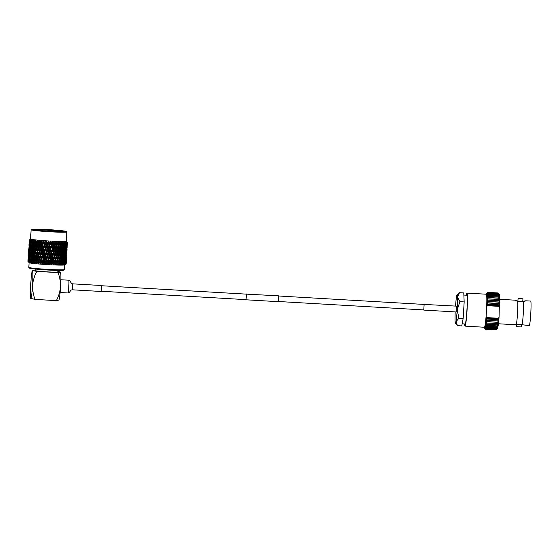 <?xml version="1.0" encoding="UTF-8"?>
<svg xmlns="http://www.w3.org/2000/svg" width="559" height="559" viewBox="0 0 559 559"><rect width="100%" height="100%" fill="white"/><g stroke="black" fill="none" stroke-linecap="round" stroke-linejoin="round"><path stroke-width="0.84" d="M246.358 294.132L278.752 295.844L278.396 301.664M246.428 293.971L246.037 299.631M246.093 299.799L278.403 301.671M424.078 304.424L456.479 306.136L456.123 311.957M424.155 304.264L423.764 309.924M522.749 301.504L517.907 301.21M518.067 298.506L522.924 298.799L518.067 298.506L517.9 301.217M525.823 300.833L523.601 301.776L517.746 301.441A12.263 0.811 93.3 0 1 517.543 313.194A12.263 0.811 93.3 0 1 516.355 324.143L513.525 324.646L498.397 323.766M529.226 325.541A12.263 0.811 -86.7 0 0 529.261 325.555L516.355 324.143M516.404 300.945L517.913 301.028M455.536 306.08A14.324 0.95 -86.7 0 1 456.605 296.305A14.324 0.95 93.3 0 1 457.059 294.775A14.324 0.95 93.3 0 1 457.171 294.768A14.324 0.95 93.3 0 1 457.507 297.053L459.917 301.685L464.173 301.93L463.166 318.42L461.755 325.918L457.5 325.666L455.41 323.319A14.324 0.95 93.3 0 1 455.089 321.041A14.324 0.95 93.3 0 1 455.201 311.908M457.059 294.775L459.512 292.685L463.767 292.93L464.173 301.93M521.198 326.924L516.348 326.645L516.495 324.143M464.62 323.954A16.546 1.097 -86.7 0 0 464.983 326.107A16.546 1.097 -86.7 0 0 465.039 326.128A16.546 1.097 -86.7 0 0 467.065 310.077A16.546 1.097 -86.7 0 0 467.003 293.119A16.546 1.097 -86.7 0 0 466.947 293.091A16.546 1.097 -86.7 0 0 466.29 295.201M466.947 293.091L486.337 294.216A16.546 1.097 93.3 0 1 486.393 294.237A16.546 1.097 93.3 0 1 486.428 311.601L486.714 306.94A17.189 1.139 -86.7 0 0 486.77 305.556L487.182 305.675L486.714 306.94M462.146 323.815L465.158 323.989A14.401 0.957 -86.7 0 0 466.926 310.014A14.401 0.957 -86.7 0 0 466.87 295.25A14.401 0.957 -86.7 0 0 466.828 295.229L463.865 295.061M522.91 301.294L525.74 300.791L530.68 301.07A12.263 0.811 -86.7 0 1 530.722 301.091A12.263 0.811 -86.7 0 1 530.764 313.662A12.263 0.811 -86.7 0 1 529.261 325.555M523.028 301.301L524.628 301.462M517.054 300.952L514.951 300.176L517.746 301.441M499.809 299.289L514.951 300.176M484.115 327.232A17.189 1.139 -86.7 0 0 484.115 327.239A17.189 1.139 -86.7 0 0 484.199 327.595A17.189 1.139 -86.7 0 0 484.283 327.812A17.189 1.139 -86.7 0 0 484.311 327.853A17.189 1.139 -86.7 0 0 484.332 327.874A17.189 1.139 -86.7 0 0 484.38 327.895L485.554 329.244A18.489 1.223 93.3 0 1 485.547 329.244L485.645 329.251M498.041 292.965L487.7 292.357L486.379 293.566L487.797 292.371L498.132 292.965A18.489 1.223 -86.7 0 1 498.139 292.972L499.376 294.362A17.189 1.139 93.3 0 1 499.376 294.362A17.189 1.139 93.3 0 1 499.404 294.397L498.146 292.979A18.489 1.223 -86.7 0 0 498.139 292.972L487.804 292.378L486.477 293.65A17.189 1.139 -86.7 0 0 486.379 293.566A17.189 1.139 -86.7 0 0 486.295 293.601A17.189 1.139 -86.7 0 0 486.274 293.629A17.189 1.139 -86.7 0 0 486.162 293.824A17.189 1.139 -86.7 0 0 486.044 294.153A17.189 1.139 -86.7 0 0 486.03 294.202M459.917 301.685L457.206 309.805L458.911 318.176L463.166 318.42M458.911 318.176L455.997 321.795L457.5 325.666M459.512 292.685L457.507 297.053A14.324 0.95 93.3 0 1 457.206 309.805A14.324 0.95 93.3 0 1 455.997 321.795A14.324 0.95 93.3 0 1 455.41 323.319M498.342 318.882L498.956 318.351A17.189 1.139 93.3 0 1 498.831 319.734L497.985 319.657L498.342 318.882L486.637 318.204L486.896 319.014L485.904 318.986A17.189 1.139 -86.7 0 0 486.03 317.603L486.637 318.204M499.068 317.016A17.189 1.139 93.3 0 1 498.956 318.351L498.593 318.281L499.068 317.016L499.327 306.381L499.69 306.304A17.189 1.139 93.3 0 1 499.641 307.688M498.887 304.941L499.739 304.858A17.189 1.139 93.3 0 1 499.69 306.304L498.887 304.941L487.797 304.299L486.77 305.556A17.189 1.139 -86.7 0 0 486.812 304.11L487.797 304.299M486.141 316.268L486.456 317.575L486.03 317.603A17.189 1.139 -86.7 0 0 486.141 316.268L486.428 311.601A16.546 1.097 93.3 0 1 484.422 327.246L465.039 326.128M498.831 319.734A17.189 1.139 93.3 0 1 498.705 321.048A17.189 1.139 93.3 0 1 498.572 322.284A17.189 1.139 93.3 0 1 498.432 323.437A17.189 1.139 93.3 0 1 498.3 324.493A17.189 1.139 93.3 0 1 498.167 325.443A17.189 1.139 93.3 0 1 498.027 326.281A17.189 1.139 93.3 0 1 497.901 327.001A17.189 1.139 93.3 0 1 497.769 327.595A17.189 1.139 93.3 0 1 497.643 328.063A17.189 1.139 93.3 0 1 497.524 328.392A17.189 1.139 93.3 0 1 497.412 328.587A17.189 1.139 93.3 0 1 497.391 328.608L496.106 329.726L485.764 329.132L484.485 327.84A17.189 1.139 -86.7 0 0 484.597 327.644A17.189 1.139 -86.7 0 0 484.723 327.315A17.189 1.139 -86.7 0 0 484.842 326.847A17.189 1.139 -86.7 0 0 484.974 326.253A17.189 1.139 -86.7 0 0 485.107 325.534A17.189 1.139 -86.7 0 0 485.24 324.695A17.189 1.139 -86.7 0 0 485.373 323.745A17.189 1.139 -86.7 0 0 485.512 322.69A17.189 1.139 -86.7 0 0 485.645 321.537A17.189 1.139 -86.7 0 0 485.778 320.3A17.189 1.139 -86.7 0 0 485.904 318.986L487.175 320.321L497.517 320.922L498.831 319.734L485.904 318.986M499.404 294.397A17.189 1.139 93.3 0 1 499.487 294.621A17.189 1.139 93.3 0 1 499.571 294.97A17.189 1.139 93.3 0 1 499.641 295.459A17.189 1.139 93.3 0 1 499.697 296.074A17.189 1.139 93.3 0 1 499.746 296.815A17.189 1.139 93.3 0 1 499.781 297.674A17.189 1.139 93.3 0 1 499.802 298.646A17.189 1.139 93.3 0 1 499.816 299.715A17.189 1.139 93.3 0 1 499.816 300.882A17.189 1.139 93.3 0 1 499.802 302.139A17.189 1.139 93.3 0 1 499.774 303.467A17.189 1.139 93.3 0 1 499.739 304.858L486.812 304.11A17.189 1.139 -86.7 0 0 486.854 302.719A17.189 1.139 -86.7 0 0 486.875 301.392A17.189 1.139 -86.7 0 0 486.889 300.134A17.189 1.139 -86.7 0 0 486.889 298.967A17.189 1.139 -86.7 0 0 486.875 297.898A17.189 1.139 -86.7 0 0 486.854 296.927A17.189 1.139 -86.7 0 0 486.819 296.067A17.189 1.139 -86.7 0 0 486.77 295.327A17.189 1.139 -86.7 0 0 486.714 294.712A17.189 1.139 -86.7 0 0 486.644 294.223A17.189 1.139 -86.7 0 0 486.568 293.866A17.189 1.139 -86.7 0 0 486.477 293.65L487.895 292.525L498.237 293.119L499.404 294.397M496.001 329.852A18.489 1.223 -86.7 0 1 495.987 329.859L485.652 329.258L484.38 327.895A17.189 1.139 -86.7 0 0 484.485 327.84L485.659 329.251L496.001 329.852L496.762 329.174M487.441 305.074L499.145 305.752M499.69 306.304L486.77 305.556M499.327 306.381L487.182 305.675M486.456 317.575L498.593 318.281M498.956 318.351L486.03 317.603M486.896 319.014L497.985 319.657M485.547 329.244A18.489 1.223 93.3 0 1 485.54 329.237L484.311 327.853M496.106 329.726A18.489 1.223 -86.7 0 0 496.119 329.705L497.524 328.392L496.231 329.454L485.89 328.853L484.597 327.644L485.778 329.104L496.119 329.705M496.231 329.454A18.489 1.223 -86.7 0 0 496.245 329.419L497.643 328.063L496.364 329.034L486.023 328.433L484.723 327.315L485.904 328.818L496.245 329.419M496.364 329.034A18.489 1.223 -86.7 0 0 496.378 328.978L497.769 327.595L496.497 328.468L486.155 327.874L484.842 326.847L486.037 328.378L496.378 328.978M496.497 328.468A18.489 1.223 -86.7 0 0 496.511 328.406L497.901 327.001L496.637 327.77L486.295 327.169L484.974 326.253L486.169 327.805L496.511 328.406M496.637 327.77A18.489 1.223 -86.7 0 0 496.651 327.686L498.027 326.281L496.783 326.938L486.442 326.337L485.107 325.534L486.316 327.092L496.651 327.686M496.783 326.938A18.489 1.223 -86.7 0 0 496.797 326.84L498.167 325.443L496.923 325.981L486.589 325.387L485.24 324.695L486.456 326.246L496.797 326.84M496.923 325.981A18.489 1.223 -86.7 0 0 496.944 325.876L498.3 324.493L497.07 324.912L486.728 324.311L485.373 323.745L486.603 325.275L496.944 325.876M497.07 324.912A18.489 1.223 -86.7 0 0 497.091 324.786L498.432 323.437L486.875 323.13L485.512 322.69L486.749 324.185L497.091 324.786M497.217 323.724A18.489 1.223 -86.7 0 0 497.231 323.591L498.572 322.284L485.645 321.537L486.889 322.997L497.231 323.591M497.363 322.445A18.489 1.223 -86.7 0 0 497.377 322.298L498.705 321.048L485.778 320.3L487.036 321.704L497.377 322.298M499.739 304.858L498.579 303.607L488.238 303.006L486.812 304.11M498.579 303.607A18.489 1.223 -86.7 0 0 498.579 303.446L499.774 303.467L498.607 302.139L488.266 301.539L486.854 302.719L498.579 303.446M498.607 302.139A18.489 1.223 -86.7 0 0 498.614 301.986L499.802 302.139L498.628 300.749L488.286 300.148L486.875 301.392L498.614 301.986M498.628 300.749A18.489 1.223 -86.7 0 0 498.635 300.602L499.816 300.882L498.635 299.435L488.3 298.841L486.889 300.134L498.635 300.602M498.635 299.435A18.489 1.223 -86.7 0 0 498.635 299.303L499.816 299.715L498.635 298.226L488.293 297.626L486.889 298.967L498.635 299.303M498.635 298.226A18.489 1.223 -86.7 0 0 498.628 298.101L499.802 298.646L498.614 297.122L488.273 296.522L486.875 297.898L488.293 297.507L498.628 298.101M498.614 297.122A18.489 1.223 -86.7 0 0 498.614 297.011L499.781 297.674L498.586 296.13L488.245 295.529L486.854 296.927L488.273 296.41L498.614 297.011M498.586 296.13A18.489 1.223 -86.7 0 0 498.579 296.032L499.746 296.815L498.537 295.264L488.203 294.663L486.819 296.067L488.238 295.432L498.579 296.032M498.537 295.264A18.489 1.223 -86.7 0 0 498.537 295.18L499.697 296.074L498.481 294.523L488.14 293.929L486.77 295.327L488.196 294.579L498.537 295.18M498.481 294.523A18.489 1.223 -86.7 0 0 498.474 294.453L499.641 295.459L498.418 293.922L488.077 293.328L486.714 294.712L488.14 293.852L498.474 294.453M498.418 293.922A18.489 1.223 -86.7 0 0 498.404 293.866L499.571 294.97L498.335 293.461L487.993 292.867L486.644 294.223L488.07 293.272L498.404 293.866M498.335 293.461A18.489 1.223 -86.7 0 0 498.328 293.419L499.487 294.621L498.244 293.147L487.909 292.546A18.489 1.223 93.3 0 1 487.909 292.546L486.568 293.866L487.986 292.825L498.328 293.419M487.686 292.364A18.489 1.223 93.3 0 1 487.7 292.357L486.316 293.587M485.54 329.237L484.283 327.812M522.092 324.472A12.263 0.811 -86.7 0 0 523.28 313.529A12.263 0.811 -86.7 0 0 523.483 301.769M464.005 298.233A14.401 0.957 -86.7 0 0 463.935 296.626M463.579 311.649A14.401 0.957 -86.7 0 0 463.76 308.708M462.335 322.836A14.401 0.957 -86.7 0 0 462.586 321.502M499.774 303.467L486.854 302.719M101.535 285.558L101.2 291.435M29.103 262.639L28.816 267.356A17.909 0.873 3.5 0 0 28.837 267.405A17.909 0.873 3.5 0 0 28.851 267.419A17.909 0.873 3.5 0 0 46.795 269.333A17.909 0.873 3.5 0 0 64.537 269.585L63.852 270.193A17.259 0.838 -176.5 0 1 46.746 269.948A17.259 0.838 -176.5 0 1 29.459 268.103A17.259 0.838 -176.5 0 1 29.438 268.089A17.259 0.838 -176.5 0 1 29.431 268.068M35.28 269.04L35.182 270.57A11.355 0.552 3.5 0 0 35.203 270.612A11.355 0.552 3.5 0 0 46.858 271.842A11.355 0.552 3.5 0 0 57.85 271.96L57.94 270.423M65.543 264.218L64.83 264.847A17.909 0.873 -176.5 0 1 47.082 264.596A17.909 0.873 -176.5 0 1 29.138 262.681A17.909 0.873 -176.5 0 1 29.124 262.667A17.909 0.873 -176.5 0 1 29.11 262.646M66.304 260.892L66.151 263.673L65.284 264.435L66.067 263.736L66.172 261.025L65.934 263.778L64.956 264.526L65.683 263.827L65.724 261.116L65.424 263.862L64.341 264.596L65.005 263.897L64.984 261.179L64.62 263.925L63.453 264.645L64.173 263.345L63.964 261.221L63.537 263.96L62.301 264.673L62.971 263.373L62.685 261.242L62.196 263.981L61.371 264.68L61.518 264.274L60.917 264.68L61.518 263.38L61.155 261.242L60.624 263.967L59.827 264.673L59.904 264.26L59.303 264.659L59.834 263.359L59.408 261.214L58.828 263.939L58.087 264.638L58.087 264.218L57.507 264.624L57.947 263.317L57.465 261.165L56.85 263.883L56.166 264.582L56.096 264.162L55.537 264.561L55.893 263.254L55.362 261.095L54.097 264.505L53.957 264.079L53.433 264.477L53.699 263.163L53.133 261.004L51.924 264.407L51.714 263.981L51.232 264.379L50.813 260.885L49.674 264.295L49.402 263.855L48.961 264.26L48.43 260.76L47.375 264.162L47.047 263.722L46.656 264.121L46.034 260.613L45.076 264.023L44.692 263.568L44.364 263.974L44.007 263.219L43.651 260.452L42.805 263.862L42.372 263.408L42.107 263.813L41.666 263.051L41.331 260.277L40.507 262.36L40.597 263.694L39.41 262.877L39.095 260.103L38.305 262.178L38.494 263.52L37.278 262.688L36.992 259.914L36.251 261.996L36.531 263.345L35.294 262.506L35.049 259.732L34.365 261.808L34.721 263.163L33.505 262.318L33.302 259.544L32.681 261.619L33.114 262.982L31.919 262.129L31.772 259.362L31.22 261.437L31.723 262.807L30.577 261.954L30.486 259.18L30.011 261.263L30.57 262.639L29.494 261.78L29.459 259.013L29.11 261.71L29.683 262.485L28.691 261.619L28.719 258.859L28.425 261.556L29.061 262.339L28.174 261.472L28.271 258.712L28.041 261.416L28.726 262.206L27.957 261.346A19.139 0.936 -176.5 0 1 27.95 261.319L28.285 255.875M28.285 261.717L28.684 262.164M66.863 231.936L66.297 241.181A17.909 0.873 -176.5 0 1 48.961 240.999A17.909 0.873 -176.5 0 1 30.584 239.056A17.909 0.873 -176.5 0 1 30.549 238.993L31.115 229.749A17.909 0.873 -176.5 0 0 31.15 229.805A17.909 0.873 -176.5 0 0 50.121 231.782A17.909 0.873 -176.5 0 0 66.863 231.936L64.753 231.098L47.892 229.595A17.581 0.859 3.5 0 0 31.493 229.504A17.581 0.859 3.5 0 0 50.121 231.44A17.581 0.859 3.5 0 0 66.521 231.531A17.581 0.859 3.5 0 0 47.899 229.595C38.997 229.099 33.554 229.015 31.563 229.337L31.115 229.749M30.074 239.392L29.257 240.125L29.138 241.9L29.257 240.181A19.139 0.936 -176.5 0 1 29.243 240.153A19.139 0.936 -176.5 0 1 29.257 240.125M29.257 240.181L30.102 239.511L29.334 240.244L29.292 242.026L29.48 240.314A19.139 0.936 -176.5 0 1 29.334 240.244M50.072 231.405A16.868 0.825 -176.5 0 1 32.191 229.525A16.868 0.825 -176.5 0 1 47.941 229.63A16.868 0.825 -176.5 0 1 65.822 231.587A16.868 0.825 -176.5 0 1 50.072 231.405M64.089 231.803A16.218 0.79 3.5 0 0 47.941 230.308A16.218 0.79 3.5 0 0 33.882 229.959M29.152 243.361L29.222 241.181L28.963 245.457L29.271 243.41M28.726 250.341L28.837 252.577L29.096 248.308L28.844 250.397M28.299 257.329L28.411 259.558L28.67 255.295L28.418 257.385M27.95 261.319L28.146 258.551M28.544 251.599L28.712 248.881M28.97 244.618L29.152 241.935M28.698 251.732L28.432 256.001L28.837 251.557M29.522 257.804L28.691 257.468M28.411 259.558L28.565 259.935M29.487 254.24L28.67 253.905M29.243 240.153L29.159 241.956M29.124 244.744L28.865 249.007L29.264 244.569M29.145 251.871L28.886 256.141L29.389 251.564M29.271 255.442L29.005 259.704L29.557 255.072M29.459 259.013L29.788 258.579M30.235 257.958L29.375 257.622M29.005 259.704L29.229 260.27M30.06 254.387L29.215 254.052M28.886 256.141L29.075 256.609M29.955 250.816L29.117 250.481M28.837 252.577L28.991 252.947M29.913 247.26L29.096 246.924M30.053 240.139L29.571 239.923M29.571 244.891L29.313 249.153L29.816 244.583M29.697 248.455L29.438 252.724L29.983 248.084M29.893 252.025L29.627 256.295L30.214 251.592M30.151 255.61L29.893 259.872L30.151 255.61L30.913 254.541L30.039 254.212M30.486 259.18L31.22 258.118L30.347 257.79M29.893 259.872L30.158 260.599M29.627 256.295L29.872 256.944M30.668 250.97L29.809 250.635M29.438 252.724L29.655 253.283M30.486 247.399L29.641 247.071M29.313 249.153L29.501 249.621M30.382 243.836L29.55 243.5M29.264 245.59L29.417 245.967M29.48 240.314L30.424 239.636L29.704 240.384L29.739 242.166L30.004 240.461A19.139 0.936 -176.5 0 1 29.704 240.384M30.34 240.272L29.837 240.056M30.123 241.467L29.865 245.743L30.41 241.097M30.319 245.045L30.053 249.307L30.64 244.611M30.577 248.615L30.319 252.885L30.577 248.615L31.339 247.56L30.472 247.232M30.913 252.2L30.654 256.469L31.15 254.387L30.913 252.2L31.646 251.131L30.773 250.802M31.311 255.777L30.801 257.86L31.052 260.047L31.584 257.965L31.311 255.777L32.024 254.708L31.15 254.387M31.772 259.362L32.457 258.286L31.584 257.965M31.052 260.047L31.353 260.941M30.654 256.469L30.941 257.28M30.319 252.885L30.584 253.618M30.053 249.307L30.298 249.957M31.094 243.983L30.235 243.654M29.865 245.743L30.081 246.302M30.004 240.461L31.024 239.783L30.375 240.538L30.486 242.327L30.822 240.622A19.139 0.936 -176.5 0 1 30.375 240.538M30.913 240.412L30.389 240.202M29.739 242.166L29.927 242.641M31.011 241.635L30.745 245.904L31.011 241.635L31.765 240.573L31.227 240.363L31.898 239.944L31.332 240.705L31.507 242.494L31.912 240.789A19.139 0.936 -176.5 0 1 31.332 240.705M31.339 245.212L31.08 249.475L31.577 247.399L31.339 245.212L32.073 244.15L31.206 243.822M31.737 248.79L31.227 250.872L31.479 253.059L32.01 250.977L31.737 248.79L32.45 247.728L31.577 247.399M32.198 252.375L31.646 254.457L31.94 256.644L32.513 254.569L32.198 252.375L32.883 251.298L32.01 250.977M32.722 255.959L32.136 258.034L32.464 260.221L33.072 258.146L32.722 255.959L33.372 254.883L32.513 254.569M33.302 259.544L33.924 258.461L33.072 258.146M32.464 260.221L32.946 261.871L32.087 261.549M31.94 256.644L32.254 257.615M31.479 253.059L31.779 253.954M31.08 249.475L31.367 250.292M30.745 245.904L31.018 246.638M30.822 240.622L31.227 240.363M30.486 242.327L30.731 242.969M32.163 241.802L31.653 243.885L31.905 246.079L32.443 243.997L32.163 241.802L32.876 240.733L32.331 240.531L33.03 240.111L32.555 240.88L32.792 242.669L33.261 240.971A19.139 0.936 -176.5 0 1 32.555 240.88M32.625 245.394L32.073 247.469L32.366 249.656L32.939 247.581L32.625 245.394L33.309 244.318L32.443 243.997M33.149 248.972L32.562 251.047L32.89 253.241L33.498 251.159L33.149 248.972L33.806 247.896L32.939 247.581M33.729 252.556L33.107 254.638L33.47 256.826L34.113 254.75L33.729 252.556L34.351 251.48L33.498 251.159M34.365 256.148L33.708 258.223L34.106 260.41L34.777 258.335L34.365 256.148L34.951 255.065L34.113 254.75M35.049 259.732L35.601 258.642L34.777 258.335M34.106 260.41L34.525 262.045L33.687 261.731M33.47 256.826L33.924 258.461M32.89 253.241L33.372 254.883M32.366 249.656L32.681 250.628M31.905 246.079L32.205 246.973M31.912 240.789L32.331 240.531M31.507 242.494L31.793 243.305M33.575 241.984L32.988 244.066L33.316 246.26L33.924 244.178L33.575 241.984L34.232 240.908L33.694 240.712L34.406 240.286L34.029 241.062L34.323 242.858L34.847 241.16A19.139 0.936 -176.5 0 1 34.029 241.062M34.155 245.576L33.533 247.651L33.896 249.838L34.539 247.763L34.155 245.576L34.777 244.493L33.924 244.178M34.791 249.16L34.134 251.236L34.532 253.43L35.203 251.347L34.791 249.16L35.378 248.077L34.539 247.763M35.483 252.745L34.791 254.827L35.217 257.014L35.923 254.939L35.483 252.745L36.035 251.655L35.203 251.347M36.216 256.336L35.496 258.412L35.951 260.599L36.684 258.524L36.216 256.336L36.726 255.239L35.923 254.939M36.992 259.914L37.467 258.824L36.684 258.524M35.951 260.599L36.3 262.227L35.496 261.919M35.217 257.014L35.601 258.642M34.532 253.43L34.951 255.065M33.896 249.838L34.351 251.48M33.316 246.26L33.806 247.896M33.261 240.971L33.694 240.712M32.792 242.669L33.107 243.647M35.217 242.173L34.567 244.248L34.958 246.442L35.636 244.367L35.217 242.173L35.811 241.09L35.287 240.894L36 240.461L36.069 243.039L36.649 241.341A19.139 0.936 -176.5 0 1 35.727 241.25M35.909 245.764L35.217 247.84L35.643 250.027L36.349 247.951L35.909 245.764L36.461 244.674L35.636 244.367M36.642 249.349L35.923 251.424L36.384 253.611L37.111 251.536L36.642 249.349L37.153 248.259L36.349 247.951M36.677 255.009L37.16 257.203L37.914 255.128L37.418 252.934L36.677 255.009L37.977 260.787L38.76 258.705L38.243 256.518L37.474 258.593M39.095 260.103L38.753 260.997M37.977 260.787L38.305 262.178M40.409 256.707L39.605 258.782L40.15 260.969L40.968 258.887L40.409 256.707L40.758 255.596L39.486 258.999L38.76 258.705M38.243 256.518L38.676 255.421L37.914 255.128M37.16 257.203L38.25 262.402L37.488 262.108M37.418 252.934L37.893 251.836L37.111 251.536M36.384 253.611L36.726 255.239M35.643 250.027L36.035 251.655M34.958 246.442L35.378 248.077M34.847 241.16L35.287 240.894M34.323 242.858L34.777 244.493M37.069 242.361L36.356 244.437L36.81 246.631L37.537 244.556L37.069 242.361L37.586 241.271L37.083 241.076L37.795 240.643L38.012 243.228L38.634 241.53A19.139 0.936 -176.5 0 1 37.621 241.439L37.551 241.125M37.104 248.028L37.586 250.215L38.347 248.14L37.851 245.946L37.104 248.028L38.41 253.8L39.186 251.725L38.669 249.531L37.9 251.606M39.521 253.115L38.739 255.197L39.263 257.385L40.059 255.309L39.521 253.115L39.913 252.011L39.186 254.017M39.263 257.385L39.605 258.782M41.757 253.297L40.933 255.379L41.492 257.566L42.323 255.484L41.757 253.297L42.058 252.186L40.758 255.596L40.059 255.309M38.41 253.8L38.739 255.197M40.842 249.712L40.031 251.795L40.576 253.982L41.394 251.899L40.842 249.712L41.184 248.608L39.913 252.011L39.186 251.725M38.669 249.531L39.102 248.434L38.347 248.14M37.586 250.215L40.507 262.36M37.851 245.946L38.319 244.856L37.537 244.556M36.81 246.631L37.153 248.259M36.649 241.341L37.083 241.076M36.069 243.039L36.461 244.674M41.331 260.277L39.934 263.638M42.694 256.881L41.855 258.957L42.435 261.144L43.274 259.062L42.694 256.881L42.952 255.763L41.632 259.173L40.968 258.887M40.15 260.969L40.332 262.583L39.633 262.29M39.095 242.543L38.326 244.625L38.837 246.819L39.612 244.737L39.095 242.543L39.528 241.446L39.06 241.257L39.382 240.789L40.115 243.417L40.772 241.712A19.139 0.936 -176.5 0 1 39.689 241.621M39.955 246.135L39.165 248.21L39.689 250.397L40.493 248.322L39.955 246.135L40.339 245.031L39.612 247.036M40.576 253.982L40.933 255.379M43.12 249.894L42.281 251.969L42.861 254.156L43.707 252.074L43.12 249.894L43.378 248.783L42.058 252.186L41.394 251.899M39.689 250.397L40.031 251.795M42.184 246.316L41.359 248.392L41.918 250.579L42.757 248.503L42.184 246.316L42.484 245.205L41.184 248.608L40.493 248.322M38.837 246.819L39.165 248.21M41.268 242.732L40.458 244.807L41.003 247.001L41.82 244.919L41.268 242.732L41.611 241.621L40.339 245.031L39.612 244.737M38.012 243.228L38.326 244.625M38.634 241.53L39.06 241.257M43.651 260.452L42.805 262.534M45.048 257.042L44.196 259.124L44.79 261.312L45.649 259.222L45.209 255.924L43.861 259.334L43.274 259.062M42.435 261.144L42.107 263.813M41.492 257.566L41.855 258.957M44.077 253.465L43.232 255.554L43.819 257.734L44.671 255.652L44.287 252.354L42.952 255.763L42.323 255.484M41.918 250.579L42.281 251.969M44.503 246.484L43.658 248.566L44.245 250.746L45.097 248.671L44.713 245.366L43.378 248.783L42.757 248.503M41.003 247.001L41.359 248.392M43.546 242.906L42.715 244.989L43.288 247.176L44.133 245.094L43.546 242.906L43.805 241.788L42.484 245.205L41.82 244.919M40.115 243.417L40.458 244.807M40.772 241.712L41.457 240.964L41.611 241.621L41.184 241.439M46.034 260.613L45.167 262.702M47.445 257.196L46.579 259.285L47.187 261.458L48.046 259.376L47.508 256.071L46.145 259.488L45.649 259.222M44.79 261.312L44.364 263.974M43.819 257.734L43.861 259.334L44.196 259.124M46.46 253.625L45.6 255.715L46.201 257.895L47.061 255.812L46.572 252.5L45.209 255.924L44.671 255.652M42.861 254.156L43.232 255.554M45.475 250.055L44.622 252.137L45.216 254.324L46.076 252.235L45.642 248.937L44.287 252.354L43.707 252.074M43.029 241.893A19.139 0.936 -176.5 0 1 41.89 241.802L42.351 243.591L43.637 241.132L43.805 241.788L43.42 241.614M43.288 247.176L43.658 248.566M45.908 243.067L45.048 245.156L45.642 247.344L46.502 245.254L46.069 241.949L44.713 245.366L44.133 245.094M42.351 243.591L42.715 244.989M41.569 241.188L41.89 241.802M41.848 240.999L41.722 241.481M48.43 260.76L48.451 259.628L47.082 263.058L47.571 262.849M49.842 257.336L48.982 259.425L49.576 261.598L50.436 259.509L49.807 256.204L48.451 259.628L48.046 259.376M47.187 261.458L46.656 264.121M46.201 257.895L46.145 259.488L46.579 259.285M48.857 253.772L47.997 255.868L48.598 258.041L49.458 255.952L48.878 252.647L47.508 256.071L47.061 255.812M45.216 254.324L45.209 255.924L45.6 255.715M47.871 250.208L47.012 252.298L47.613 254.478L48.472 252.388L47.941 249.083L46.572 252.5L46.076 252.235M44.245 250.746L44.287 252.354L44.622 252.137M46.886 246.645L46.027 248.734L46.628 250.907L47.487 248.825L46.998 245.52L45.642 248.937L45.097 248.671M45.37 242.061A19.139 0.936 -176.5 0 1 44.189 241.977L44.671 243.766L45.894 241.292L46.069 241.949L45.733 241.781M44.671 243.766L44.713 245.366L45.048 245.156M43.784 241.355L44.189 241.977M44.049 241.167L43.979 241.656M50.813 260.885L50.736 259.753L49.381 263.191L49.961 262.989M52.197 257.461L51.351 259.551L51.938 261.724L52.77 259.621L52.071 256.322L50.736 259.753L50.436 259.509M49.576 261.598L48.961 264.26M48.598 258.041L48.451 259.628L48.982 259.425M51.239 253.905L50.387 256.001L50.974 258.174L51.826 256.078L51.162 252.773L49.807 256.204L49.458 255.952M47.613 254.478L47.508 256.071L47.997 255.868M50.268 250.348L49.409 252.437L50.003 254.618L50.862 252.521L50.24 249.216L48.878 252.647L48.472 252.388M46.628 250.907L46.572 252.5L47.012 252.298M49.283 246.792L48.423 248.881L49.024 251.054L49.884 248.965L49.304 245.66L47.941 249.083L47.487 248.825M45.642 247.344L45.642 248.937L46.027 248.734M48.298 243.221L47.438 245.31L48.039 247.497L48.906 245.401L48.367 242.096L46.998 245.52L46.502 245.254M47.76 242.215A19.139 0.936 -176.5 0 1 46.565 242.138L47.054 243.927L48.088 241.935M46.069 241.516L46.565 242.138M46.32 241.32L46.306 241.816M53.133 261.004L52.965 259.865L51.645 263.303L52.301 263.1M54.475 257.559L53.657 259.662L54.216 261.822L55.02 259.718L54.265 256.42L52.77 259.621M51.938 261.724L51.232 264.379M50.974 258.174L50.736 259.753L51.351 259.551M53.559 254.017L52.728 256.12L53.301 258.286L54.125 256.183L53.391 252.878L51.826 256.078M50.003 254.618L49.807 256.204L50.387 256.001M52.623 250.467L51.777 252.57L52.364 254.736L53.196 252.633L52.497 249.335L51.162 252.773L50.862 252.521M49.024 251.054L48.878 252.647L49.409 252.437M51.666 246.924L50.813 249.014L51.407 251.187L52.253 249.09L51.589 245.785L50.24 249.216L49.884 248.965M48.039 247.497L47.941 249.083L48.423 248.881M50.694 243.361L49.835 245.457L50.436 247.63L51.288 245.534L50.666 242.229L49.304 245.66L48.906 245.401M47.054 243.927L46.998 245.52L47.438 245.31M50.156 242.361A19.139 0.936 -176.5 0 1 48.961 242.292L49.451 244.073L50.45 242.068M55.362 261.095L55.103 259.956L53.832 263.401L54.565 263.205M56.648 257.643L55.865 259.753L56.389 261.905L57.151 259.795L56.347 256.497L55.02 259.718M54.216 261.822L53.433 264.477M53.301 258.286L52.965 259.865L53.657 259.662M55.788 254.107L54.992 256.218L55.53 258.377L56.319 256.267L55.537 252.968L54.125 256.183M52.364 254.736L52.071 256.322L52.728 256.12M54.901 250.572L54.09 252.675L54.642 254.841L55.453 252.731L54.691 249.433L53.196 252.633M51.407 251.187L51.162 252.773L51.777 252.57M53.985 247.036L53.154 249.132L53.727 251.298L54.551 249.195L53.818 245.897L52.253 249.09M50.436 247.63L50.24 249.216L50.813 249.014M53.049 243.486L52.204 245.583L52.791 247.756L53.629 245.653L52.923 242.347L51.589 245.785L51.288 245.534M49.451 244.073L49.304 245.66L49.835 245.457M48.395 241.663L48.961 242.292M48.619 241.467L48.668 241.97M52.525 242.487A19.139 0.936 -176.5 0 1 51.351 242.424L51.833 244.199L52.777 242.194M57.465 261.165L57.123 260.019L55.921 263.485L56.711 263.282M58.674 257.706L57.94 259.816L58.409 261.968L59.128 259.851L58.29 256.56L57.151 259.795M56.389 261.905L55.537 264.561M55.53 258.377L55.103 259.956L55.865 259.753M57.891 254.184L57.137 256.295L57.633 258.454L58.374 256.336L57.549 253.038L56.319 256.267M54.642 254.841L54.265 256.42L54.992 256.218M57.074 250.656L56.291 252.766L56.815 254.925L57.577 252.808L56.773 249.517L55.453 252.731M53.727 251.298L53.391 252.878L54.09 252.675M56.221 247.127L55.418 249.237L55.956 251.389L56.745 249.286L55.963 245.981L54.551 249.195M52.791 247.756L52.497 249.335L53.154 249.132M55.334 243.584L54.516 245.694L55.068 247.861L55.879 245.75L55.117 242.445L53.629 245.653M51.833 244.199L51.589 245.785L52.204 245.583M50.715 241.802L51.351 242.424M50.911 241.6L50.666 242.229L51.023 242.103M54.831 242.592A19.139 0.936 -176.5 0 1 53.692 242.543L54.153 244.311L55.034 242.299M58.164 256.944L58.374 256.336M59.408 261.214L58.988 260.068L59.848 259.865L60.26 262.003L60.91 259.879L60.519 257.741L59.848 259.865M58.409 261.968L57.863 263.541L58.702 263.338M57.633 258.454L57.123 260.019L57.94 259.816M56.815 254.925L56.347 256.497L57.137 256.295M59.1 250.718L58.367 252.836L58.835 254.988L59.554 252.864L58.716 249.573L57.577 252.808M55.956 251.389L55.537 252.968L56.291 252.766M58.318 247.197L57.563 249.314L58.059 251.459L58.8 249.349L57.975 246.051L56.745 249.286M55.068 247.861L54.691 249.433L55.418 249.237M57.5 243.668L56.725 245.778L57.242 247.937L58.003 245.827L57.2 242.522L55.879 245.75M54.153 244.311L53.818 245.897L54.516 245.694M53.007 241.921L53.692 242.543M53.168 241.719L52.923 242.347L53.336 242.222M57.032 242.683A19.139 0.936 -176.5 0 1 55.949 242.641L56.382 244.409L57.186 242.382M58.59 249.95L58.8 249.349M59.834 254.233L59.128 256.35L59.575 258.503L60.26 256.378L59.415 253.08L60.274 252.878L60.686 255.023L61.343 252.892L60.945 250.753L60.274 252.878M61.155 261.242L60.665 260.096L61.553 259.886L61.902 262.017L62.489 259.886L62.161 257.755L61.553 259.886M60.26 262.003L59.638 263.575L60.512 263.373M60.519 257.741L60.065 256.595L60.938 256.385L61.322 258.524L61.944 256.399L61.581 254.254L60.938 256.385M59.575 258.503L58.988 260.068M58.835 254.988L58.29 256.56L59.128 256.35M58.059 251.459L57.549 253.038L58.367 252.836M57.242 247.937L56.773 249.517L57.563 249.314M59.527 243.731L58.793 245.848L59.268 248L59.981 245.876L59.142 242.585L58.003 245.827M56.382 244.409L55.963 245.981L56.725 245.778M55.215 242.019L55.949 242.641M55.355 241.809L55.117 242.445L55.572 242.32M59.016 242.969L59.093 242.746A19.139 0.936 -176.5 0 1 58.08 242.718L58.485 244.479L59.352 241.942L60.428 244.528L60.987 242.788A19.139 0.936 -176.5 0 1 60.065 242.774M60.26 247.246L59.554 249.37L60.002 251.508L60.686 249.391L59.841 246.1L60.7 245.897L61.113 248.035L61.77 245.911L61.371 243.766L60.7 245.897M62.685 261.242L62.133 260.096L63.034 259.886L63.307 262.01L63.817 259.872L63.572 257.748L63.034 259.886M61.902 262.017L61.21 263.589L62.112 263.38M62.161 257.755L61.637 256.609L62.538 256.399L62.846 258.531L63.398 256.392L63.111 254.261L62.538 256.399M61.322 258.524L60.665 260.096M61.581 254.254L61.092 253.108L61.979 252.899L62.328 255.037L62.915 252.899L62.587 250.767L61.979 252.899M60.686 255.023L60.065 256.595M60.945 250.753L60.491 249.607L61.364 249.405L61.749 251.536L62.37 249.412L62.007 247.274L61.364 249.405M60.002 251.508L59.415 253.08M59.268 248L58.716 249.573L59.554 249.37M58.485 244.479L57.975 246.051L58.793 245.848M57.325 242.096L58.08 242.718M57.423 241.886L57.2 242.522L57.689 242.396M63.964 261.221L63.363 260.075L64.271 259.858L64.46 261.975L64.725 257.713L64.271 259.858M62.901 264.26L62.566 263.582L63.467 263.366M63.307 262.01L62.901 262.856M63.572 257.748L62.992 256.602L63.901 256.385L64.131 258.51L64.397 254.24L63.901 256.385M62.846 258.531L62.419 259.446M63.111 254.261L62.559 253.108L63.46 252.899L63.733 255.03L64.25 252.885L63.999 250.76L63.46 252.899M62.328 255.037L61.637 256.609M62.587 250.767L62.07 249.621L62.964 249.412L63.279 251.543L63.824 249.405L63.537 247.274L62.964 249.412M61.749 251.536L61.092 253.108M62.007 247.274L61.518 246.128L62.405 245.918L62.755 248.056L63.342 245.918L63.013 243.78L62.405 245.918M61.113 248.035L60.491 249.607M61.371 243.766L60.917 242.62L61.867 242.802L62.175 244.556L62.685 242.809A19.139 0.936 -176.5 0 1 61.867 242.802M60.987 242.788L60.805 241.977L61.462 242.487M60.428 244.528L59.841 246.1M59.142 242.585L59.666 242.452M64.984 261.179L64.718 260.718M64.033 264.232L63.67 263.555L64.571 263.331M64.46 261.975L64.11 262.66M64.725 257.713L64.103 256.567L64.998 256.343L65.151 258.468L65.417 254.191L64.998 256.343M64.131 258.51L63.754 259.271M64.397 254.24L63.789 253.087L64.697 252.871L64.893 254.995L65.151 250.725L64.697 252.871M63.733 255.03L63.328 255.868M63.999 250.76L63.419 249.614L64.327 249.398L64.558 251.522L64.823 247.253L64.327 249.398M63.279 251.543L62.846 252.458M63.537 247.274L62.985 246.128L63.887 245.911L64.166 248.042L64.676 245.904L64.425 243.773L63.887 245.911M62.755 248.056L62.07 249.621M63.013 243.78L62.496 242.634L63.446 242.816L63.705 244.556L64.152 242.809A19.139 0.936 -176.5 0 1 63.446 242.816M62.685 242.809L62.398 241.991L63.048 242.501M62.175 244.556L61.518 246.128M65.606 257.657L65.347 261.926L65.368 257.266M64.9 264.176L64.523 263.499L65.403 263.268M65.347 261.926L65.068 262.444M64.341 260.033L65.235 259.809M65.151 258.468L64.837 259.069M65.417 254.191L65.144 253.73M64.893 254.995L64.537 255.68M65.151 250.725L64.53 249.58L65.431 249.363L65.578 251.473L65.843 247.211L65.431 249.363M64.558 251.522L64.18 252.284M64.823 247.253L64.222 246.107L65.124 245.89L65.319 248.014L65.578 243.738L65.124 245.89M64.166 248.042L63.754 248.888M64.425 243.773L63.845 242.627L64.795 242.795L64.984 244.535L65.375 242.781A19.139 0.936 -176.5 0 1 64.795 242.795M64.152 242.809L63.768 241.984L64.411 242.487M63.705 244.556L63.272 245.478M66.032 250.67L65.773 254.939L65.801 250.278M66.151 254.128L65.892 258.398L65.955 253.8M66.2 257.58L65.941 261.843L66.046 257.329M65.941 261.843L65.752 262.192M65.054 259.97L65.92 259.739M65.892 258.398L65.655 258.831M64.949 256.518L65.829 256.288M65.773 254.939L65.494 255.463M64.774 253.045L65.662 252.822M65.578 251.473L65.263 252.081M65.843 247.211L65.571 246.75M65.319 248.014L64.963 248.699M65.578 243.738L64.956 242.592L65.885 242.76L66.004 244.493L66.325 242.732A19.139 0.936 -176.5 0 1 65.885 242.76M65.375 242.781L64.9 241.956L65.515 242.452M64.984 244.535L64.606 245.296M66.458 243.682L66.2 247.958L66.228 243.291M66.584 247.148L66.318 251.41L66.381 246.819M66.626 250.593L66.367 254.862L66.472 250.341M66.605 254.038L66.339 258.307L66.486 253.856M66.5 257.482L66.242 261.745L66.43 257.378M66.325 260.913L66.158 263.652A19.139 0.936 -176.5 0 1 66.151 263.673L65.78 263.995M65.522 256.441L66.367 256.204M65.48 252.982L66.346 252.752M66.318 251.41L66.081 251.843M65.375 249.531L66.255 249.3M66.2 247.958L65.92 248.476M65.2 246.065L66.088 245.841M66.325 242.732L65.906 241.893L66.696 242.697L66.745 244.423L66.996 242.662A19.139 0.936 -176.5 0 1 66.696 242.697M66.004 244.493L65.689 245.094M67.052 243.605L66.794 247.882L66.898 243.354M67.031 247.057L66.766 251.319L66.912 246.875M66.926 250.495L66.668 254.764L66.863 250.39M66.549 256.12L66.465 258.244M66.605 256.106L66.493 258.202M65.948 249.454L66.794 249.223M65.906 246.002L66.773 245.771M66.996 242.662L66.374 241.83L67.22 242.613L67.192 244.339L67.366 242.564A19.139 0.936 -176.5 0 1 67.22 242.613M66.745 244.423L66.507 244.856M65.801 242.543L66.346 242.396M67.353 243.507L67.094 247.784L67.29 243.403M66.975 249.132L66.898 251.25M67.031 249.118L66.919 251.215M67.366 242.564L66.689 241.74L67.443 242.515L67.325 244.269M66.374 242.466L66.898 242.32M67.443 242.452L67.157 242.131L67.443 242.452A19.139 0.936 -176.5 0 1 67.45 242.487A19.139 0.936 -176.5 0 1 67.443 242.515M67.45 242.487L67.346 244.227M66.661 242.375L67.157 242.222M41.666 263.051A19.139 0.936 -176.5 0 1 40.66 262.975M44.007 263.219A19.139 0.936 -176.5 0 1 42.966 263.149M46.39 263.38A19.139 0.936 -176.5 0 1 45.342 263.31M48.794 263.52A19.139 0.936 -176.5 0 1 47.739 263.457M51.162 263.645A19.139 0.936 -176.5 0 1 50.121 263.596M53.468 263.757A19.139 0.936 -176.5 0 1 52.462 263.708M55.669 263.841A19.139 0.936 -176.5 0 1 54.719 263.806M57.947 263.317L57.738 263.911A19.139 0.936 -176.5 0 1 56.85 263.883M59.638 263.953A19.139 0.936 -176.5 0 1 58.828 263.939M61.343 263.974A19.139 0.936 -176.5 0 1 60.624 263.967M62.818 263.974A19.139 0.936 -176.5 0 1 62.196 263.981M64.047 263.946A19.139 0.936 -176.5 0 1 63.537 263.96M65.005 263.897A19.139 0.936 -176.5 0 1 64.62 263.925M29.494 261.78A19.139 0.936 -176.5 0 1 29.11 261.71M30.577 261.954A19.139 0.936 -176.5 0 1 30.067 261.878M31.919 262.129A19.139 0.936 -176.5 0 1 31.297 262.052M33.505 262.318A19.139 0.936 -176.5 0 1 32.778 262.234M35.294 262.506A19.139 0.936 -176.5 0 1 34.483 262.423M36.251 261.996L36.384 262.611A19.139 0.936 -176.5 0 0 37.278 262.688M39.41 262.877A19.139 0.936 -176.5 0 1 38.452 262.793M64.537 269.585A17.909 0.873 3.5 0 0 64.564 269.543L64.851 264.826M60.568 272.156L60.547 272.121A14.045 0.929 93.3 0 1 60.568 272.156A14.045 0.929 93.3 0 1 60.54 286.816C60.044 291.651 58.639 296.256 56.34 300.63L35.049 299.393C33.295 294.789 32.464 290.058 32.555 285.195C33.065 280.339 34.462 275.734 36.761 271.388L32.366 270.521A14.045 0.929 93.3 0 1 32.527 270.458L35.224 269.927M58.835 300.197L58.954 300.015A14.045 0.929 93.3 0 0 60.54 286.816C60.631 281.932 59.799 277.201 58.052 272.617L36.761 271.388M58.052 272.617L60.505 272.072L57.884 271.415M35.049 299.393L30.752 298.38A14.045 0.929 93.3 0 1 30.78 283.72A14.045 0.929 93.3 0 1 32.366 270.521M56.34 300.63L58.793 300.085M32.527 270.458A14.045 0.929 93.3 0 1 32.555 285.195A14.045 0.929 93.3 0 1 30.815 298.464A14.045 0.929 93.3 0 1 30.752 298.38M37.991 263.058L38.25 262.402L38.494 263.52M36 262.87L36.272 262.087M34.183 262.688L34.525 262.045M32.569 262.506L32.946 261.871M31.178 262.325L31.59 261.696L30.724 261.367M30.039 262.157L30.479 261.528L29.613 261.2M29.173 261.996L29.634 261.367L28.789 261.039M29.061 261.228L28.243 260.892M61.518 264.274L61.21 263.589M59.904 264.26L59.638 263.575M57.863 263.541L57.507 264.624L57.863 263.541L58.087 264.218M56.096 264.162L55.893 263.254M53.957 264.079L53.699 263.163M51.714 263.981L51.4 263.058M49.402 263.855L49.031 262.933M47.047 263.722L46.635 262.793M44.692 263.568L44.783 262.905L44.245 262.639M42.372 263.408L42.526 262.751L41.897 262.471M40.129 263.233L40.332 262.583L40.597 263.694M54.957 241.795L56.347 247.658M52.763 241.698L55.921 254.638M50.492 241.579L55.495 261.626M48.193 241.439L54.097 264.505M45.894 241.292L51.924 264.407M43.637 241.132L49.674 264.295M41.457 240.964L47.375 264.162M39.382 240.789L45.076 264.023M37.572 241.202L42.805 263.862M36.3 262.227L36.531 263.345M72.453 283.874L72.181 289.751L71.028 290.1L69.267 292.539L68.009 292.965A6.394 0.426 93.3 0 0 68.079 292.881A6.394 0.426 93.3 0 0 68.827 286.075A6.394 0.426 93.3 0 0 68.743 280.206L60.847 279.745M423.89 309.931L278.48 301.511M246.163 299.645L101.319 291.253M424.211 304.431L278.794 296.004M246.484 294.139L101.633 285.747M456.13 311.964L423.82 310.091M522.756 301.511L522.924 298.799M521.358 324.409L521.198 326.931M486.295 293.601L486.924 293.042M60.106 292.504L68.009 292.965M72.146 289.793L101.228 291.477M68.743 280.206L69.952 280.772L71.419 283.392L72.488 283.832L101.57 285.516M29.438 268.089L28.837 267.405M29.124 262.667L28.642 262.122M30.549 238.972L30.06 239.413M66.297 241.16L67.199 242.173"/></g></svg>
